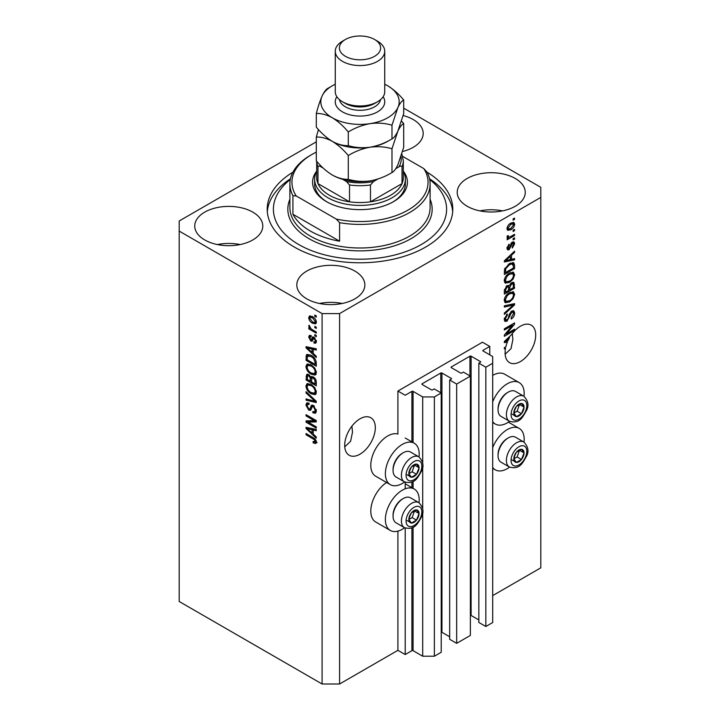 <?xml version="1.0" encoding="UTF-8"?>
<svg xmlns="http://www.w3.org/2000/svg" width="720" height="720" viewBox="0 0 720 720"><rect width="100%" height="100%" fill="white"/><g stroke="black" fill="none" stroke-linecap="round" stroke-linejoin="round"><path stroke-width="1.08" d="M489.771 346.419L482.481 342.216L397.908 391.041L405.198 395.244L411.912 391.374A0.828 0.477 0 0 1 413.073 391.374L422.703 396.936L434.367 396.936L441.216 392.976L434.214 388.935L432.612 389.862A0.828 0.477 0 0 1 431.451 389.862L422.118 384.471L422.118 383.796L440.775 373.023A0.828 0.477 0 0 1 441.945 373.023L451.278 378.414A0.828 0.477 0 0 1 451.278 379.089L449.676 380.007L456.669 384.048L470.376 376.137L463.383 372.096L461.772 373.023A0.828 0.477 0 0 1 460.611 373.023L451.278 367.632L451.278 366.966L469.944 356.184A0.828 0.477 0 0 1 471.105 356.184L480.438 361.575A0.828 0.477 0 0 1 480.438 362.25L478.836 363.177L485.838 367.218L492.687 363.258L492.687 356.526L483.066 350.964L483.066 350.298L489.771 346.419L489.771 354.843M483.066 350.298A0.828 0.477 0 0 0 483.066 350.964M478.836 363.177L478.836 622.458L485.838 626.499L492.687 622.548L492.687 363.258M485.838 626.499L485.838 367.218M470.376 615.339A0.828 0.477 0 0 1 471.105 615.474L478.836 619.938M451.278 366.966A0.828 0.477 0 0 0 451.278 367.632M449.676 380.007L449.676 639.297L456.669 643.338L470.376 635.427L470.376 376.137M456.669 643.338L456.669 384.048M441.216 632.178A0.828 0.477 0 0 1 441.945 632.313L449.676 636.777M422.118 383.796A0.828 0.477 0 0 0 422.118 384.471M316.305 141.831L179.199 220.986L179.199 601.497L322.092 684L339.588 684L397.908 650.331L405.198 654.534L411.912 650.664A0.828 0.477 0 0 1 413.073 650.664L422.703 656.217L434.367 656.217L441.216 652.266L441.216 392.976M434.367 656.217L434.367 396.936M422.703 656.217L422.703 512.208M422.703 509.031L422.703 466.407M422.703 463.239L422.703 396.936M405.198 654.534L405.198 528.021M405.198 488.817L405.198 482.229M397.908 650.331L397.908 531.135M404.604 481.95A23.922 13.806 -60 0 1 402.282 483.471A23.922 13.806 -60 0 1 390.321 484.659L375.741 476.244A23.922 13.806 -60 0 1 372.078 457.074A23.922 13.806 -60 0 1 387.702 435.996A23.922 13.806 -60 0 1 397.908 434.061L397.908 391.041M344.745 446.85L350.613 441.252L352.494 432.162L351.918 426.141M344.691 445.338A21.654 12.501 120 0 0 349.173 455.247A21.654 12.501 120 0 0 365.859 449.451A21.654 12.501 120 0 0 375.309 427.662A21.654 12.501 120 0 0 370.827 417.744A21.654 12.501 120 0 0 354.141 423.549A21.654 12.501 120 0 0 344.691 445.338M505.143 354.249L511.011 348.651L512.883 339.561L512.316 333.54M505.08 352.737A21.654 12.501 120 0 0 509.562 362.646A21.654 12.501 120 0 0 526.248 356.85A21.654 12.501 120 0 0 535.698 335.061A21.654 12.501 120 0 0 531.216 325.143A21.654 12.501 120 0 0 511.371 334.827L504.351 341.469L504.351 342.657L507.411 342.018A21.654 12.501 120 0 0 505.845 346.788L504.351 347.643L504.351 348.876L505.539 348.183A21.654 12.501 120 0 0 505.08 352.737M402.543 151.497A34.02 19.647 0 0 0 423.189 133.434A34.02 19.647 0 0 0 413.217 119.547A34.02 19.647 0 0 0 403.182 115.542M252.828 212.148A34.02 19.647 0 0 0 215.748 207.891A34.02 19.647 0 0 0 194.742 226.035A34.02 19.647 0 0 0 204.714 239.931A34.02 19.647 0 0 0 241.794 244.188A34.02 19.647 0 0 0 262.791 226.035A34.02 19.647 0 0 0 252.828 212.148M240.111 244.557A34.02 19.647 0 0 0 217.431 244.557M354.897 271.08A34.02 19.647 0 0 0 317.817 266.823A34.02 19.647 0 0 0 296.811 284.967A34.02 19.647 0 0 0 306.783 298.854A34.02 19.647 0 0 0 343.854 303.111A34.02 19.647 0 0 0 364.86 284.967A34.02 19.647 0 0 0 354.897 271.08M342.18 303.489A34.02 19.647 0 0 0 319.5 303.489M515.286 178.479A34.02 19.647 0 0 0 478.206 174.213A34.02 19.647 0 0 0 457.209 192.366A34.02 19.647 0 0 0 467.172 206.253A34.02 19.647 0 0 0 504.252 210.51A34.02 19.647 0 0 0 525.258 192.366A34.02 19.647 0 0 0 515.286 178.479M502.569 210.888A34.02 19.647 0 0 0 479.889 210.888M419.04 502.749A23.922 13.806 120 0 0 414.243 489.024A23.922 13.806 120 0 0 402.282 490.212A23.922 13.806 120 0 0 386.658 511.29A23.922 13.806 120 0 0 390.321 530.451A23.922 13.806 120 0 0 402.282 529.272A23.922 13.806 120 0 0 404.604 527.742M390.321 484.659A23.922 13.806 -60 0 1 386.658 465.489A23.922 13.806 -60 0 1 402.282 444.411A23.922 13.806 -60 0 1 414.243 443.223A23.922 13.806 -60 0 1 419.04 456.948M492.687 447.651A23.922 13.806 -60 0 1 507.267 429.597A23.922 13.806 -60 0 1 519.228 428.409A23.922 13.806 -60 0 1 524.025 442.134M509.589 467.127A23.922 13.806 -60 0 1 507.267 468.657A23.922 13.806 -60 0 1 495.306 469.845A23.922 13.806 -60 0 1 492.687 467.442M524.025 396.342A23.922 13.806 120 0 0 519.228 382.617A23.922 13.806 120 0 0 507.267 383.796A23.922 13.806 120 0 0 492.687 401.85M492.687 421.65A23.922 13.806 120 0 0 495.306 424.044A23.922 13.806 120 0 0 507.267 422.865A23.922 13.806 120 0 0 509.589 421.335M292.914 172.188A92.79 53.577 0 0 0 267.21 209.205A92.79 53.577 0 0 0 294.381 247.086A92.79 53.577 0 0 0 395.514 258.696A92.79 53.577 0 0 0 452.79 209.205A92.79 53.577 0 0 0 427.086 172.188A70.11 40.482 180 0 1 430.11 183.951A70.11 40.482 180 0 1 339.588 222.669L339.588 241.191L292.923 214.254A70.11 40.482 0 0 0 310.428 231.093A70.11 40.482 0 0 0 339.588 241.191M506.43 333.891L514.557 329.202L514.557 330.426L504.351 336.321L504.351 335.016L512.487 325.35L504.351 330.048L504.351 328.824L514.557 322.929L514.557 324.234L506.43 333.891L505.665 333.45M511.722 311.094L513.846 310.86L514.692 313.092C514.557 315.648 513.405 317.628 511.245 319.023L511.11 317.88L513.495 313.677L512.955 312.156L511.749 312.3L507.015 321.156L505.026 321.408L504.216 319.356L507.267 313.974L507.402 315.117L505.413 318.627L505.917 320.058L508.077 318.942L509.283 314.325L511.722 311.094M504.351 305.811L514.557 303.633L514.557 304.893L504.351 314.316L504.351 313.056L513.369 305.019L504.351 307.089L504.351 305.811M513.135 291.735L514.692 294.309L513.09 298.701L509.589 301.923L505.305 302.733L504.216 300.348C504.747 296.838 506.502 294.282 509.463 292.653L513.648 291.951M513.135 272.142L514.692 274.716L513.09 279.108L509.589 282.33L505.305 283.14L504.216 280.755C504.747 277.254 506.502 274.689 509.463 273.06L513.648 272.358M511.515 259.326L514.557 258.588L514.557 259.866L504.351 261.99L504.351 260.802L514.557 251.145L514.557 252.414L511.515 255.204L511.515 259.326L510.318 258.633M513.099 218.925L514.557 218.079L514.557 219.303L513.099 220.149L513.099 218.925M339.588 684L339.588 313.587L540.801 197.415L540.801 187.317L403.695 108.153M492.687 595.611L540.801 567.828L540.801 197.415M519.228 382.617L504.648 374.193A23.922 13.806 120 0 0 492.687 375.381M386.568 482.49A23.922 13.806 120 0 0 371.871 503.595A23.922 13.806 120 0 0 375.741 522.036L390.321 530.451M510.768 223.173L513.936 222.498L514.692 224.199C514.296 226.746 513.018 228.582 510.849 229.716L507.753 230.337L507.006 228.645C507.384 226.125 508.635 224.307 510.768 223.173M513.099 230.247L514.557 229.41L514.557 230.634L513.099 231.471L513.099 230.247M510.714 236.529L514.557 234.306L514.557 235.53L507.132 239.814L507.132 238.59L508.32 237.906L507.006 237.222L507.402 235.836L508.464 235.683L508.329 236.592L509.193 237.186L510.714 236.529M507.285 237.816L507.006 237.222M507.321 236.007L509.193 237.186M513.099 238.671L514.557 237.825L514.557 239.049L513.099 239.895L513.099 238.671M512.298 242.19L514.017 241.956L514.692 243.702L512.307 248.004L512.172 246.852L513.63 244.233L512.478 243.315L509.121 249.687L507.636 249.876L507.006 248.193L509.121 244.179L509.256 245.322L508.068 247.536L508.968 248.553L512.298 242.19M511.803 242.379L513.261 243.216L511.524 242.757M506.943 247.77L508.968 248.553M509.4 263.61L513.702 262.71L514.557 265.113L514.557 268.587L504.351 274.482L504.54 269.181L509.4 263.61M511.56 282.717L513.846 282.366L514.557 288.18L504.351 294.075L504.351 290.421L506.916 285.705L509.058 285.786L511.56 282.717M308.133 422.163L316.26 426.852L316.26 428.076L306.054 422.19L306.054 420.885L314.19 420.606L306.054 415.908L306.054 414.684L316.26 420.579L316.26 421.893L308.133 422.163L309.591 421.326L316.26 421.101M312.372 405.072L310.977 405.882L313.416 405.468L316.386 410.895L315.477 413.199L312.939 412.848L312.813 411.552L314.514 411.759L315.198 410.103L313.452 406.71L312.39 406.575L310.563 410.328L308.718 410.103L305.919 405.072L306.765 402.921L308.97 403.209L309.096 404.505L307.629 404.316L307.107 405.72L308.736 408.888L309.771 409.104L311.562 405.216M306.054 391.68L316.26 401.283L316.26 402.552L306.054 400.185L306.054 398.925L315.063 401.292L306.054 392.949L306.054 391.68M316.386 392.112L314.784 394.659L311.292 393.831C308.25 392.22 306.459 389.628 305.919 386.055L306.999 383.688L311.166 384.426L314.829 387.738L316.386 392.112M315.351 394.443L315.81 394.074M316.386 372.519L314.784 375.066L311.292 374.238C308.25 372.627 306.459 370.035 305.919 366.462L306.999 364.095L311.166 364.833L314.829 368.154L316.386 372.519M315.351 374.85L315.81 374.481M314.802 326.367L316.26 327.213L316.26 328.437L314.802 327.591L314.802 326.367M312.471 316.602C314.685 317.727 315.99 319.572 316.386 322.164L315.63 323.847L312.543 323.235C310.365 322.11 309.087 320.274 308.7 317.718L309.465 316.035L312.471 316.602M316.386 442.143L315.666 443.574L313.209 442.854L313.074 441.549L315.198 441.405L314.424 439.731L306.054 434.736L306.054 433.512L312.975 437.517C314.91 438.39 316.044 439.938 316.386 442.143M316.377 441.216L314.919 442.053L316.17 440.838M179.199 231.093L322.092 313.587L339.588 313.587M322.092 684L322.092 313.587M313.209 353.457L316.26 356.247L316.26 357.516L306.054 347.859L306.054 346.671L316.26 348.795L316.26 350.064L313.209 349.335L313.209 353.457M310.959 336.852L309.762 337.689L310.671 339.75L311.283 339.723L312.489 336.969L313.992 337.23L316.386 341.514L315.756 343.179L314.001 343.053L313.875 341.757L314.937 341.856L315.333 340.812L314.181 338.562L313.506 338.454L312.165 341.226L310.815 341.064L308.7 337.122L309.357 335.403L310.824 335.556L310.959 336.852L310.086 336.78L311.544 335.943M310.671 339.75L312.741 338.877L313.434 336.969M314.802 334.638L316.26 335.475L316.26 336.699L314.802 335.862L314.802 334.638M312.408 329.733L316.26 331.956L316.26 333.18L308.835 328.896L308.835 327.672L310.014 328.356L308.7 326.151L309.096 325.224L310.896 328.644L312.408 329.733M314.802 315.045L316.26 315.882L316.26 317.106L314.802 316.269L314.802 315.045M311.094 355.302C314.118 356.841 315.837 359.325 316.26 362.772L316.26 366.246L306.054 360.351L306.243 355.266L306.9 354.429L311.094 355.302M311.904 376.425L310.752 377.082L313.263 376.911C315.243 378.153 316.242 379.917 316.26 382.203L316.26 385.839L306.054 379.944L306.72 374.319L308.619 374.535L310.752 377.082L311.202 376.569M313.209 434.115L316.26 436.905L316.26 438.183L306.054 428.526L306.054 427.329L316.26 429.453L316.26 430.731L313.209 430.002L313.209 434.115M317.124 442.728L314.667 442.008M314.478 442.116L313.209 442.854M315.252 439.263L314.424 439.731M307.107 434.124L306.054 434.736M313.209 352.413L312.723 351.954M307.917 347.409L307.512 347.022L306.054 347.859M316.26 348.876L314.667 348.498L313.209 349.335M313.47 349.182L313.47 348.21L312.012 349.056L307.116 347.877L312.012 352.368L312.012 349.056M313.209 351.675L312.012 352.368M308.367 347.148L307.116 347.877M316.269 342.459L314.001 343.053M315.459 342.216L315.396 341.586M316.242 340.29L315.333 340.812M315.036 338.067L314.181 338.562M314.721 337.752L313.506 338.454M312.732 340.425L310.815 341.064M312.273 340.218L311.499 339.624M310.176 336.726L308.7 337.122M310.158 336.285L310.266 335.358M312.129 338.913L312.741 338.877L312.129 338.913M315.855 335.25L314.802 335.862M309.897 328.284L308.835 328.896M309.537 325.665L308.7 326.151M315.855 315.657L314.802 316.269M316.197 323.199L314.478 322.65M313.722 322.551L312.543 323.235M310.185 317.385L310.158 316.881L308.7 317.718M310.158 316.881L310.347 315.837M312.075 316.395L310.23 317.367L309.762 318.366L312.543 322.002L314.856 322.524L315.333 321.516L312.543 317.871L310.23 317.367M314.856 322.524L316.359 321.651M313.533 317.304L312.543 317.871M316.233 320.994L315.333 321.516M315.855 326.979L314.802 327.591M316.26 364.563L315.459 364.104M307.242 359.658L306.054 360.351M307.512 356.184L307.701 354.42L306.243 355.266M310.068 354.762L307.449 356.193L307.242 359.811L315.063 364.329L315.063 362.223L313.578 358.425L311.085 356.517L307.449 356.193M316.26 363.645L315.063 364.329M312.102 355.932L311.085 356.517M314.379 357.966L313.578 358.425M316.17 361.584L315.063 362.223M316.242 374.229L312.75 373.401M312.444 373.572L311.292 374.238M307.386 365.949L305.919 366.462M307.377 365.625L307.836 363.834M308.826 365.22L310.284 364.374L307.917 365.4L307.107 367.146C307.548 369.891 308.952 371.853 311.301 373.023L314.388 373.581L315.198 371.835C314.766 369.153 313.416 367.227 311.13 366.039L307.917 365.4M314.388 373.581L316.377 372.213M312.138 365.454L311.13 366.039M316.251 371.232L315.198 371.835M316.26 384.147L315.459 383.688M311.481 381.393L310.689 380.934M307.242 379.251L306.054 379.944M307.512 375.768L307.656 374.175M313.497 377.055L311.949 377.937L311.481 381.852L315.063 383.922L314.937 380.232L313.272 378.144L311.949 377.937M311.751 378.162L311.571 376.614M307.242 379.404L310.293 381.168L310.194 377.739L308.781 375.858L307.638 375.669L307.242 379.404M311.481 380.475L310.293 381.168M309.645 375.354L308.781 375.858M311.652 376.902L310.194 377.739M316.26 383.229L315.063 383.922M314.217 377.595L313.272 378.144M315.81 379.728L314.937 380.232M316.152 380.862L315.063 381.492M316.242 393.822L312.75 392.994M312.444 393.165L311.292 393.831M307.386 385.542L305.919 386.055M307.377 385.218L307.836 383.427M308.826 384.813L310.284 383.967L307.917 384.993L307.107 386.739C307.548 389.484 308.952 391.446 311.301 392.616L314.388 393.174L315.198 391.428C314.766 388.746 313.416 386.811 311.13 385.632L307.917 384.993M314.388 393.174L316.377 391.806M312.138 385.047L311.13 385.632M316.251 390.825L315.198 391.428M316.26 401.373L315.315 401.148M309.033 399.69L307.512 399.339L306.054 400.185M315.81 400.86L315.063 401.292M306.891 392.472L306.054 392.949M316.071 412.56L314.397 412.011L312.939 412.848M314.514 411.759L316.377 410.499M316.242 409.5L315.198 410.103M314.37 406.179L313.452 406.71M311.139 409.635L310.176 409.257L308.718 410.103M307.386 404.541L305.919 405.072M307.377 404.226L307.638 402.75M312.435 405.036L311.229 408.267L309.771 409.104M308.529 421.938L307.512 421.344L306.054 422.19M307.512 421.344L307.512 420.831M315.243 419.994L314.19 420.606M307.107 415.296L306.054 415.908M313.209 433.08L312.723 432.621M307.917 428.076L307.512 427.68L306.054 428.526M316.26 429.543L314.667 429.156L313.209 430.002M313.47 429.849L313.47 428.877L312.012 429.714L307.116 428.544L312.012 433.026L312.012 429.714M313.209 432.342L312.012 433.026M308.367 427.815L307.116 428.544M513.495 218.691L514.557 219.303M513.054 222.318L513.234 223.362L514.692 224.199M513.234 223.362L513.207 223.866M509.67 229.032L510.849 229.716M508.914 229.131L507.186 229.689M507.15 227.529L508.509 228.996L510.84 228.492L513.63 224.784L511.326 222.876M507.033 228.141L508.509 228.996M509.841 223.776L510.84 224.361L508.068 228.06M513.171 223.839L510.84 224.361M513.495 230.022L514.557 230.634M513.495 234.918L514.557 235.53M508.734 237.204L507.924 237.681M507.006 237.15L508.32 237.906M513.495 238.437L514.557 239.049M513.099 241.857L513.234 242.865L514.692 243.702M510.921 243.468L511.803 243.981M508.176 248.481L507.663 248.85L509.121 249.687M507.663 248.85L507.105 249.102M508.365 244.809L509.256 245.322M507.15 247.014L508.068 247.536M513.099 258.939L514.557 259.866M513.099 259.02L510.318 259.605L510.318 256.302L505.413 260.784L510.318 259.614M509.193 259.839L506.889 260.316M505.215 260.667L504.351 260.847M513.72 251.928L514.557 252.414M510.741 254.754L511.515 255.204M510.048 255.411L510.048 256.149M504.765 260.406L505.413 260.784M509.571 255.861L510.318 256.302M512.793 262.476L513.099 264.276L514.557 265.113M513.369 267.903L514.557 268.587M505.152 272.34L504.351 272.799M510.462 263.052L512.748 263.997L510.543 263.016M505.548 272.574L513.369 268.056L513.369 265.95L511.875 263.871L509.382 264.843L505.746 268.713L505.548 272.574L504.351 271.881M504.423 269.856L505.548 270.504M504.873 268.218L505.746 268.713M508.374 264.258L509.382 264.843M512.316 278.667L513.09 279.108M508.464 281.673L509.589 282.33M507.069 282.033L504.684 282.564M512.793 272.079L513.234 273.87L514.692 274.716M504.369 279.45L505.413 280.053L506.205 281.835L509.607 281.088C511.803 279.9 513.099 278.01 513.495 275.409L512.694 273.654L510.345 272.601M504.225 280.467L506.205 281.835M506.322 275.679L507.132 276.147L505.413 280.053M508.437 273.726L509.436 274.302L507.132 276.147M512.694 273.654L509.436 274.302M512.919 282.213L513.099 283.869M513.369 287.496L514.557 288.18M509.391 289.485L508.59 289.944M505.152 291.933L504.351 292.392M508.419 285.417L508.329 286.776M508.59 289.026L509.787 289.71L513.369 287.649L513.234 284.103L511.389 282.825M504.351 291.474L505.548 292.158L508.59 290.403L508.5 287.091L506.7 285.795M506.133 286.281L507.087 286.83L505.548 290.16L505.548 292.158M508.5 287.091L507.087 286.83M510.624 283.392L511.569 283.941L509.787 287.451L509.787 289.71M513.234 284.103L511.569 283.941M512.316 298.26L513.09 298.701M508.464 301.266L509.589 301.923M507.069 301.626L504.684 302.157M512.793 291.672L513.234 293.463L514.692 294.309M504.369 299.043L505.413 299.646L506.205 301.428L509.607 300.681C511.803 299.493 513.099 297.603 513.495 295.002L512.694 293.247L510.345 292.194M504.225 300.06L506.205 301.428M506.322 295.272L507.132 295.74L505.413 299.646M508.437 293.319L509.436 293.895L507.132 295.74M512.694 293.247L509.436 293.895M513.099 303.948L514.557 304.893M513.099 304.056L512.559 304.551M511.938 304.191L513.369 305.019M511.911 304.173L504.351 305.919M512.964 310.671L513.234 312.255L514.692 313.092M512.955 312.156L511.425 311.283M510.822 311.769L511.749 312.3M505.944 320.067L505.557 320.319L507.015 321.156M505.557 320.319L504.45 320.733M506.448 314.568L507.402 315.117M504.369 318.024L505.413 318.627M504.234 319.014L505.917 320.058M513.495 329.814L514.557 330.426M506.034 333.666L504.972 334.278M511.425 324.738L512.487 325.35M513.423 323.586L514.557 324.234M512.487 324.126L511.794 324.945M506.034 341.226L507.411 342.018M505.215 341.334L504.351 341.514M507.348 340.875L507.96 340.758A21.654 12.501 120 0 1 509.553 337.671L505.413 341.451L507.348 340.875M504.765 341.073L505.413 341.451M508.806 337.248L509.553 337.671M504.477 347.571L505.539 348.183M514.512 455.463A7.218 4.167 120 0 0 513.828 458.811A7.218 4.167 120 0 0 516.384 462.438A7.218 4.167 120 0 0 521.487 459.495A7.218 4.167 120 0 0 524.034 452.916A7.218 4.167 120 0 0 521.487 449.289A7.218 4.167 120 0 0 516.384 452.232A7.218 4.167 120 0 0 514.512 455.463M514.908 455.409L513.828 458.811L516.384 462.438L521.487 459.495L524.034 452.916L521.487 449.289L516.384 452.232L514.908 455.409M498.051 455.589L498.051 454.446A13.032 7.524 -60 0 1 499.284 448.416A13.032 7.524 -60 0 1 507.267 438.489L508.257 437.913A14.436 8.334 120 0 0 499.419 448.911A14.436 8.334 120 0 0 498.051 455.589A14.436 8.334 120 0 0 501.039 462.204L509.382 467.019A14.436 8.334 -60 0 1 507.762 453.726A14.436 8.334 -60 0 1 523.818 442.017L515.475 437.202A14.436 8.334 120 0 0 508.257 437.913M513.855 458.847L517.113 456.966L519.534 450.207M512.01 459.909L516.384 462.438M517.113 456.966L521.487 459.495M519.66 450.387L524.034 452.916M409.527 516.078A7.218 4.167 120 0 0 408.843 519.417A7.218 4.167 120 0 0 411.399 523.053A7.218 4.167 120 0 0 416.502 520.101A7.218 4.167 120 0 0 419.049 513.531A7.218 4.167 120 0 0 416.502 509.895A7.218 4.167 120 0 0 411.399 512.847A7.218 4.167 120 0 0 409.527 516.078M409.923 516.015L408.843 519.417L411.399 523.053L416.502 520.101L419.049 513.531L416.502 509.895L411.399 512.847L409.923 516.015M393.066 516.204L393.066 515.061A13.032 7.524 -60 0 1 394.308 509.022A13.032 7.524 -60 0 1 402.282 499.095L403.272 498.528A14.436 8.334 120 0 0 394.434 509.526A14.436 8.334 120 0 0 393.066 516.204A14.436 8.334 120 0 0 396.063 522.81L404.397 527.625A14.436 8.334 -60 0 1 402.777 514.341A14.436 8.334 -60 0 1 418.833 502.623L410.49 497.808A14.436 8.334 120 0 0 403.272 498.528M408.87 519.462L412.128 517.581L414.549 510.822M407.025 520.524L411.399 523.053M412.128 517.581L416.502 520.101M414.675 511.002L419.049 513.531M409.527 470.286A7.218 4.167 120 0 0 408.843 473.625A7.218 4.167 120 0 0 411.399 477.252A7.218 4.167 120 0 0 416.502 474.309A7.218 4.167 120 0 0 419.049 467.73A7.218 4.167 120 0 0 416.502 464.103A7.218 4.167 120 0 0 411.399 467.046A7.218 4.167 120 0 0 409.527 470.286M409.923 470.223L408.843 473.625L411.399 477.252L416.502 474.309L419.049 467.73L416.502 464.103L411.399 467.046L409.923 470.223M393.066 470.412L393.066 469.26A13.032 7.524 -60 0 1 394.308 463.23A13.032 7.524 -60 0 1 402.282 453.303L403.272 452.727A14.436 8.334 120 0 0 394.434 463.725A14.436 8.334 120 0 0 393.066 470.412A14.436 8.334 120 0 0 396.063 477.018L404.397 481.833A14.436 8.334 -60 0 1 402.777 468.54A14.436 8.334 -60 0 1 418.833 456.831L410.49 452.016A14.436 8.334 120 0 0 403.272 452.727M408.87 473.661L412.128 471.78L414.549 465.021M407.025 474.732L411.399 477.252M412.128 471.78L416.502 474.309M414.675 465.201L419.049 467.73M514.512 409.671A7.218 4.167 120 0 0 513.828 413.01A7.218 4.167 120 0 0 516.384 416.646A7.218 4.167 120 0 0 521.487 413.694A7.218 4.167 120 0 0 524.034 407.115A7.218 4.167 120 0 0 521.487 403.488A7.218 4.167 120 0 0 516.384 406.431A7.218 4.167 120 0 0 514.512 409.671M514.908 409.608L513.828 413.01L516.384 416.646L521.487 413.694L524.034 407.115L521.487 403.488L516.384 406.431L514.908 409.608M498.051 409.797L498.051 408.654A13.032 7.524 -60 0 1 499.284 402.615A13.032 7.524 -60 0 1 507.267 392.688L508.257 392.121A14.436 8.334 120 0 0 499.419 403.11A14.436 8.334 120 0 0 498.051 409.797A14.436 8.334 120 0 0 501.039 416.403L509.382 421.218A14.436 8.334 -60 0 1 507.762 407.925A14.436 8.334 -60 0 1 523.818 396.216L515.475 391.401A14.436 8.334 120 0 0 508.257 392.121M513.855 413.055L517.113 411.174L519.534 404.415M512.01 414.117L516.384 416.646M517.113 411.174L521.487 413.694M519.66 404.595L524.034 407.115M403.308 171.099A47.43 27.378 180 0 1 393.534 201.627A47.43 27.378 180 0 1 326.466 201.627L326.466 201.627A47.43 27.378 180 0 1 316.692 171.099M403.308 171.423A45.369 26.19 180 0 1 405.369 179.235A45.369 26.19 180 0 1 377.361 203.427A45.369 26.19 180 0 1 327.924 197.757A45.369 26.19 180 0 1 314.631 179.235L314.631 183.951A45.369 26.19 0 0 0 327.204 202.05M290.313 179.514A86.607 50.004 0 0 0 298.764 244.557A86.607 50.004 0 0 0 416.493 247.104A86.607 50.004 0 0 0 429.687 179.514M429.534 178.776A92.79 53.577 180 0 1 452.691 211.725M292.923 214.254L292.923 195.732A70.11 40.482 180 0 1 289.89 183.951A70.11 40.482 180 0 1 310.428 155.322L311.886 154.485A68.049 39.285 0 0 0 296.208 195.948L292.923 195.732M339.588 222.669L336.303 219.096A68.049 39.285 0 0 0 408.114 210.042A68.049 39.285 0 0 0 423.792 168.579L402.714 156.411M316.305 152.145A68.049 39.285 0 0 0 311.886 154.485M336.303 219.096L296.208 195.948M427.077 172.161L423.792 168.579M267.309 211.725A92.79 53.577 180 0 1 290.466 178.776M392.796 202.05A45.369 26.19 0 0 0 405.369 183.951L405.369 179.235M316.692 161.298L316.692 177.552A43.308 25.002 0 0 0 317.979 183.6A43.308 25.002 0 0 0 329.382 195.228A43.308 25.002 0 0 0 349.524 201.807A43.308 25.002 0 0 0 370.476 201.807A43.308 25.002 0 0 0 402.021 183.6A43.308 25.002 0 0 0 403.308 177.552L403.308 160.713A43.308 25.002 180 0 1 402.021 166.761C401.4 165.825 400.374 165.852 398.961 166.842A41.238 23.814 0 0 0 401.013 156.528M320.076 164.997A41.238 23.814 0 0 0 321.039 166.842C319.635 165.852 318.609 165.825 317.979 166.761L317.979 183.6L349.524 201.807L349.524 184.968L346.464 181.521A41.238 23.814 0 0 0 373.536 181.521L377.856 179.028M314.631 179.235A45.369 26.19 180 0 1 316.692 171.423M373.536 181.521L370.476 184.968L370.476 201.807L402.021 183.6L402.021 166.761M321.039 166.842L323.19 168.084M342.621 179.298L346.464 181.521M395.775 168.678L398.961 166.842M335.259 51.273L335.259 91.683A24.741 14.283 0 0 0 342.504 101.781L345.42 103.464A20.619 11.907 0 0 0 374.58 103.464L377.496 101.781A24.741 14.283 0 0 0 384.741 91.683L384.741 51.273A24.741 14.283 180 0 1 369.468 64.476A24.741 14.283 180 0 1 342.504 61.371A24.741 14.283 180 0 1 335.259 51.273A24.741 14.283 180 0 1 342.504 41.175L345.42 39.483A20.619 11.907 0 0 0 345.42 56.322A20.619 11.907 0 0 0 374.58 56.322A20.619 11.907 0 0 0 374.58 39.483L377.496 41.175A24.741 14.283 180 0 1 384.741 51.273M345.42 103.464L342.504 101.781A24.741 14.283 0 0 0 377.496 101.781M391.986 172.548C385.191 176.697 377.901 179.469 370.143 180.882C362.466 181.872 355.185 181.35 348.291 179.307C343.269 179.514 337.941 178.083 332.298 175.023C326.646 171.567 321.318 166.833 316.305 160.839L316.305 137.061C321.318 136.863 326.655 138.285 332.298 141.354C337.941 144.81 343.278 149.535 348.291 155.529C355.095 151.389 362.376 148.608 370.143 147.204C377.811 146.205 385.101 146.727 391.986 148.77L391.986 172.548C393.84 171.684 395.784 169.128 397.845 164.88L403.695 147.321L403.695 123.543L401.553 121.131M348.291 155.529L348.291 179.307M391.986 148.77L397.845 131.211C399.897 126.963 401.85 124.416 403.695 123.543M318.447 129.573L316.305 137.061M331.929 141.138A39.177 22.617 0 0 0 332.298 141.354A39.177 22.617 0 0 0 370.143 147.204A39.177 22.617 0 0 0 389.277 140.391M332.298 175.023A39.177 22.617 0 0 0 370.143 180.882M335.259 84.249A39.177 22.617 0 0 0 322.155 95.931A39.177 22.617 0 0 0 332.298 117.774C337.932 121.23 343.269 125.955 348.291 131.958C355.095 127.818 362.376 125.037 370.143 123.633C377.811 122.634 385.101 123.156 391.986 125.199L397.845 107.64C399.897 103.392 401.85 100.845 403.695 99.972L403.695 113.643L397.845 131.211C395.784 135.45 393.84 138.006 391.986 138.879C385.191 143.019 377.901 145.8 370.143 147.204C362.466 148.203 355.185 147.681 348.291 145.638C343.287 145.845 337.95 144.414 332.298 141.354C326.655 137.898 321.327 133.164 316.305 127.17L316.305 113.49C321.309 113.283 326.637 114.714 332.298 117.774A39.177 22.617 0 0 0 370.143 123.633A39.177 22.617 0 0 0 397.845 107.64A39.177 22.617 0 0 0 387.702 85.788A39.177 22.617 0 0 0 384.741 84.249M330.723 86.751L328.014 88.263C326.187 89.1 324.234 91.656 322.155 95.931C320.103 100.548 318.15 106.407 316.305 113.49M403.695 99.972C398.691 93.978 393.363 89.253 387.702 85.788M391.986 125.199L391.986 138.879M348.291 131.958L348.291 145.638M377.496 41.175L374.58 39.483A20.619 11.907 0 0 0 345.42 39.483M480.438 362.25L480.438 361.575M471.105 615.474L471.105 356.184M469.944 375.885L469.944 356.184M451.278 379.089L451.278 378.414M441.945 632.313L441.945 373.023M440.775 392.724L440.775 373.023M413.073 650.664L413.073 527.184M413.073 488.349L413.073 481.392M413.073 442.548L413.073 391.374M411.912 650.664L411.912 527.76M411.912 487.674L411.912 481.959M411.912 441.882L411.912 391.374M314.055 438.21L313.056 438.786M310.599 347.616L309.213 348.417M313.173 337.752L311.715 338.589M307.431 356.229L306.054 357.03M307.512 375.444L306.054 376.29M311.697 378.189L310.293 379.008M314.244 399.393L313.452 399.852M311.913 406.782L310.455 407.628M310.599 428.283L309.213 429.084M510.363 244.773L511.398 245.376M506.799 258.489L507.51 258.903M513.099 283.716L514.557 284.553M504.405 289.503L505.548 290.16M508.329 286.614L509.787 287.451M510.3 304.587L511.758 305.433M508.914 315.837L509.823 316.359M506.799 339.156L507.51 339.57M512.118 455.256A11.133 6.426 120 0 0 514.998 466.011A11.133 6.426 120 0 0 525.753 456.471A11.133 6.426 120 0 0 522.873 445.716A11.133 6.426 120 0 0 512.118 455.256M407.133 515.862A11.133 6.426 120 0 0 410.013 526.617A11.133 6.426 120 0 0 420.768 517.086A11.133 6.426 120 0 0 417.888 506.331A11.133 6.426 120 0 0 407.133 515.862M407.133 470.07A11.133 6.426 120 0 0 410.013 480.825A11.133 6.426 120 0 0 420.768 471.285A11.133 6.426 120 0 0 417.888 460.53A11.133 6.426 120 0 0 407.133 470.07M512.118 409.455A11.133 6.426 120 0 0 514.998 420.21A11.133 6.426 120 0 0 525.753 410.679A11.133 6.426 120 0 0 522.873 399.915A11.133 6.426 120 0 0 512.118 409.455M289.89 183.951L289.89 207.522A70.11 40.482 0 0 0 310.428 236.142A70.11 40.482 0 0 0 386.829 244.917A70.11 40.482 0 0 0 430.11 207.522L430.11 183.951M430.11 199.314A72.171 41.67 180 0 1 395.388 245.52A72.171 41.67 180 0 1 308.97 238.662A72.171 41.67 180 0 1 289.89 199.314M317.979 166.761A43.308 25.002 180 0 1 316.71 161.307M370.476 184.968A43.308 25.002 180 0 1 349.524 184.968M383.148 96.732A24.741 14.283 180 0 1 373.428 113.787A24.741 14.283 180 0 1 342.504 111.888A24.741 14.283 180 0 1 336.852 96.732M339.498 99.675A20.619 11.907 0 0 0 345.42 106.83A20.619 11.907 0 0 0 366.867 109.638A20.619 11.907 0 0 0 380.502 99.675M405.198 483.804L414.243 489.024M508.401 422.163L519.228 428.409M492.687 422.532L495.306 424.044M492.687 468.333L495.306 469.845M405.198 438.003L414.243 443.223M314.937 341.856L316.395 341.01M311.175 339.813L312.633 338.967M307.638 375.669L309.096 374.823M312.39 406.575L313.848 405.729M307.629 404.316L309.087 403.479M508.617 237.159L507.159 236.322M509.382 467.019C520.038 469.971 522.693 462.654 526.491 456.318C529.137 451.422 528.246 446.661 523.818 442.017M404.397 527.625C415.053 530.586 417.708 523.269 421.515 516.933C424.152 512.037 423.261 507.267 418.833 502.623M404.397 481.833C415.053 484.785 417.708 477.468 421.515 471.132C424.152 466.245 423.261 461.475 418.833 456.831M509.382 421.218C520.038 424.17 522.693 416.862 526.491 410.517C529.137 405.63 528.246 400.86 523.818 396.216M401.859 154.017L403.308 160.713"/></g></svg>

